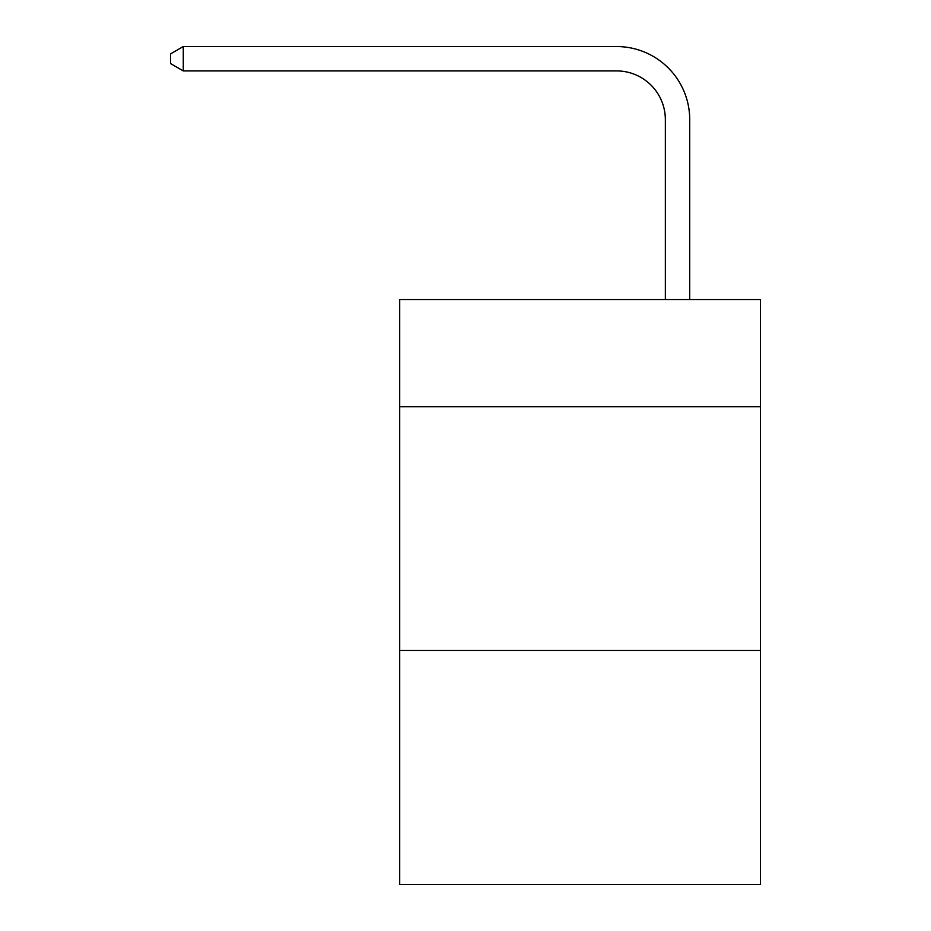 <?xml version="1.0" encoding="UTF-8"?>
<svg xmlns="http://www.w3.org/2000/svg" width="931" height="931" viewBox="0 0 931 931"><rect width="100%" height="100%" fill="white"/><g stroke="black" fill="none" stroke-linecap="round" stroke-linejoin="round"><path stroke-width="1.4" d="M760.394 406.766L760.394 299.526L399.702 299.526L399.702 406.766L760.394 406.766L760.394 884.45L399.702 884.45L399.702 406.766M760.394 650.478L399.702 650.478M665.351 299.526L665.351 119.668A48.738 48.738 106.2 0 0 616.601 70.919L183.279 70.919L170.606 63.611L170.606 53.858L183.279 46.55L616.601 46.55A73.118 73.118 -73.8 0 1 689.72 119.668L689.72 299.526M665.351 119.668A48.738 48.738 106.2 0 0 616.601 70.919A48.738 48.738 106.2 0 1 665.351 119.668A48.738 48.738 106.2 0 0 616.601 70.919A48.738 48.738 106.2 0 1 665.351 119.668A48.738 48.738 106.2 0 0 616.601 70.919A48.738 48.738 106.2 0 1 665.351 119.668A48.738 48.738 106.2 0 0 616.601 70.919A48.738 48.738 106.2 0 1 665.351 119.668A48.738 48.738 106.2 0 0 616.601 70.919A48.738 48.738 106.2 0 1 665.351 119.668A48.738 48.738 106.2 0 0 616.601 70.919A48.738 48.738 106.2 0 1 665.351 119.668A48.738 48.738 106.2 0 0 616.601 70.919A48.738 48.738 106.2 0 1 665.351 119.668A48.738 48.738 106.2 0 0 616.601 70.919A48.738 48.738 106.2 0 1 665.351 119.668A48.738 48.738 106.2 0 0 616.601 70.919A48.738 48.738 106.2 0 1 665.351 119.668A48.738 48.738 106.2 0 0 616.601 70.919A48.738 48.738 106.2 0 1 665.351 119.668A48.738 48.738 106.2 0 0 616.601 70.919A48.738 48.738 106.2 0 1 665.351 119.668A48.738 48.738 106.2 0 0 616.601 70.919A48.738 48.738 106.2 0 1 665.351 119.668A48.738 48.738 106.2 0 0 616.601 70.919A48.738 48.738 106.2 0 1 665.351 119.668A48.738 48.738 106.2 0 0 616.601 70.919A48.738 48.738 106.2 0 1 665.351 119.668A48.738 48.738 106.2 0 0 616.601 70.919A48.738 48.738 106.2 0 1 665.351 119.668A48.738 48.738 106.2 0 0 616.601 70.919A48.738 48.738 106.2 0 1 665.351 119.668A48.738 48.738 106.2 0 0 616.601 70.919A48.738 48.738 106.2 0 1 665.351 119.668A48.738 48.738 106.2 0 0 616.601 70.919A48.738 48.738 106.2 0 1 665.351 119.668A48.738 48.738 106.2 0 0 616.601 70.919A48.738 48.738 106.2 0 1 665.351 119.668A48.738 48.738 106.2 0 0 616.601 70.919A48.738 48.738 106.2 0 1 665.351 119.668A48.738 48.738 106.2 0 0 616.601 70.919A48.738 48.738 106.2 0 1 665.351 119.668A48.738 48.738 106.2 0 0 616.601 70.919A48.738 48.738 106.2 0 1 665.351 119.668A48.738 48.738 106.2 0 0 616.601 70.919A48.738 48.738 106.2 0 1 665.351 119.668A48.738 48.738 106.2 0 0 616.601 70.919A48.738 48.738 106.2 0 1 665.351 119.668A48.738 48.738 106.2 0 0 616.601 70.919A48.738 48.738 106.2 0 1 665.351 119.668A48.738 48.738 106.2 0 0 616.601 70.919A48.738 48.738 106.2 0 1 665.351 119.668A48.738 48.738 106.2 0 0 616.601 70.919A48.738 48.738 106.2 0 1 665.351 119.668A48.738 48.738 106.2 0 0 616.601 70.919A48.738 48.738 106.2 0 1 665.351 119.668A48.738 48.738 106.2 0 0 616.601 70.919A48.738 48.738 106.2 0 1 665.351 119.668A48.738 48.738 106.2 0 0 616.601 70.919A48.738 48.738 106.2 0 1 665.351 119.668A48.738 48.738 106.2 0 0 616.601 70.919A48.738 48.738 106.2 0 1 665.351 119.668A48.738 48.738 106.2 0 0 616.601 70.919A48.738 48.738 106.2 0 1 665.351 119.668A48.738 48.738 106.2 0 0 616.601 70.919A48.738 48.738 106.2 0 1 665.351 119.668A48.738 48.738 106.2 0 0 616.601 70.919M183.279 70.919L183.279 46.55L616.601 46.55"/></g></svg>
